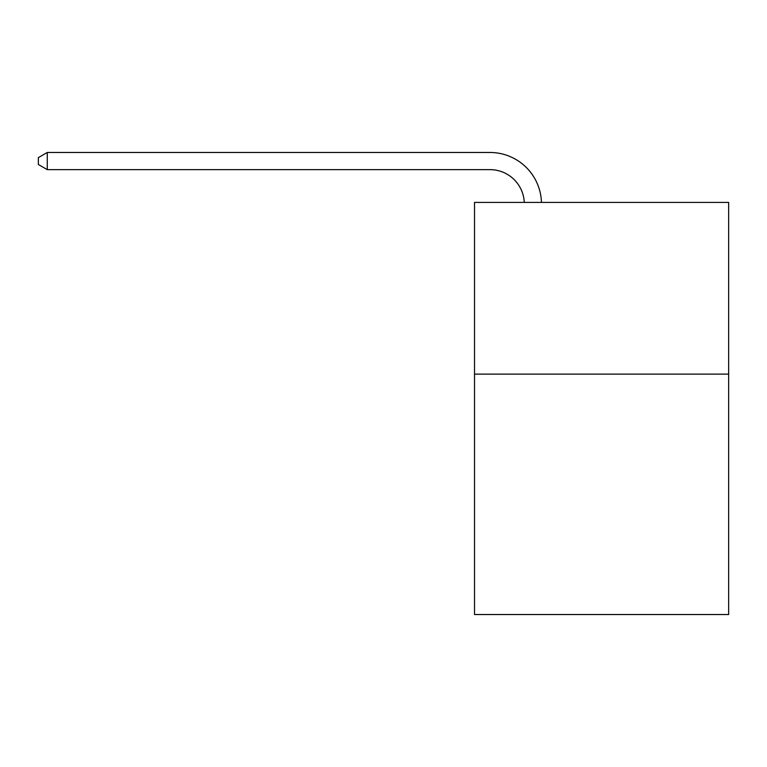 <?xml version="1.0" encoding="UTF-8"?>
<svg xmlns="http://www.w3.org/2000/svg" width="767" height="767" viewBox="0 0 767 767"><rect width="100%" height="100%" fill="white"/><g stroke="black" fill="none" stroke-linecap="round" stroke-linejoin="round"><path stroke-width="1.15" d="M728.65 374.123L728.65 614.53L474.514 614.53L474.514 202.411L728.65 202.411L728.65 374.123L474.514 374.123M489.96 169.641A34.342 34.342 0 0 1 524.273 202.411A34.342 34.342 0 0 0 489.96 169.641A34.342 34.342 0 0 1 524.273 202.411A34.342 34.342 0 0 0 489.96 169.641A34.342 34.342 0 0 1 524.273 202.411A34.342 34.342 0 0 0 489.96 169.641A34.342 34.342 0 0 1 524.273 202.411A34.342 34.342 0 0 0 489.96 169.641A34.342 34.342 0 0 1 524.273 202.411A34.342 34.342 0 0 0 489.96 169.641A34.342 34.342 0 0 1 524.273 202.411A34.342 34.342 0 0 0 489.96 169.641A34.342 34.342 0 0 1 524.273 202.411A34.342 34.342 0 0 0 489.96 169.641A34.342 34.342 0 0 1 524.273 202.411A34.342 34.342 0 0 0 489.96 169.641A34.342 34.342 0 0 1 524.273 202.411A34.342 34.342 0 0 0 489.96 169.641A34.342 34.342 0 0 1 524.273 202.411A34.342 34.342 0 0 0 489.96 169.641A34.342 34.342 0 0 1 524.273 202.411A34.342 34.342 0 0 0 489.96 169.641A34.342 34.342 0 0 1 524.273 202.411A34.342 34.342 0 0 0 489.96 169.641A34.342 34.342 0 0 1 524.273 202.411A34.342 34.342 0 0 0 489.96 169.641A34.342 34.342 0 0 1 524.273 202.411A34.342 34.342 0 0 0 489.96 169.641A34.342 34.342 0 0 1 524.273 202.411A34.342 34.342 0 0 0 489.96 169.641A34.342 34.342 0 0 1 524.273 202.411A34.342 34.342 0 0 0 489.96 169.641A34.342 34.342 0 0 1 524.273 202.411A34.342 34.342 0 0 0 489.96 169.641A34.342 34.342 0 0 1 524.273 202.411A34.342 34.342 0 0 0 489.96 169.641A34.342 34.342 0 0 1 524.273 202.411A34.342 34.342 0 0 0 489.96 169.641A34.342 34.342 0 0 1 524.273 202.411A34.342 34.342 0 0 0 489.96 169.641L47.276 169.641L38.35 164.493L38.35 157.628L47.276 152.47L489.96 152.47A51.514 51.514 0 0 1 541.454 202.411M47.276 169.641L47.276 152.47L489.96 152.47"/></g></svg>
